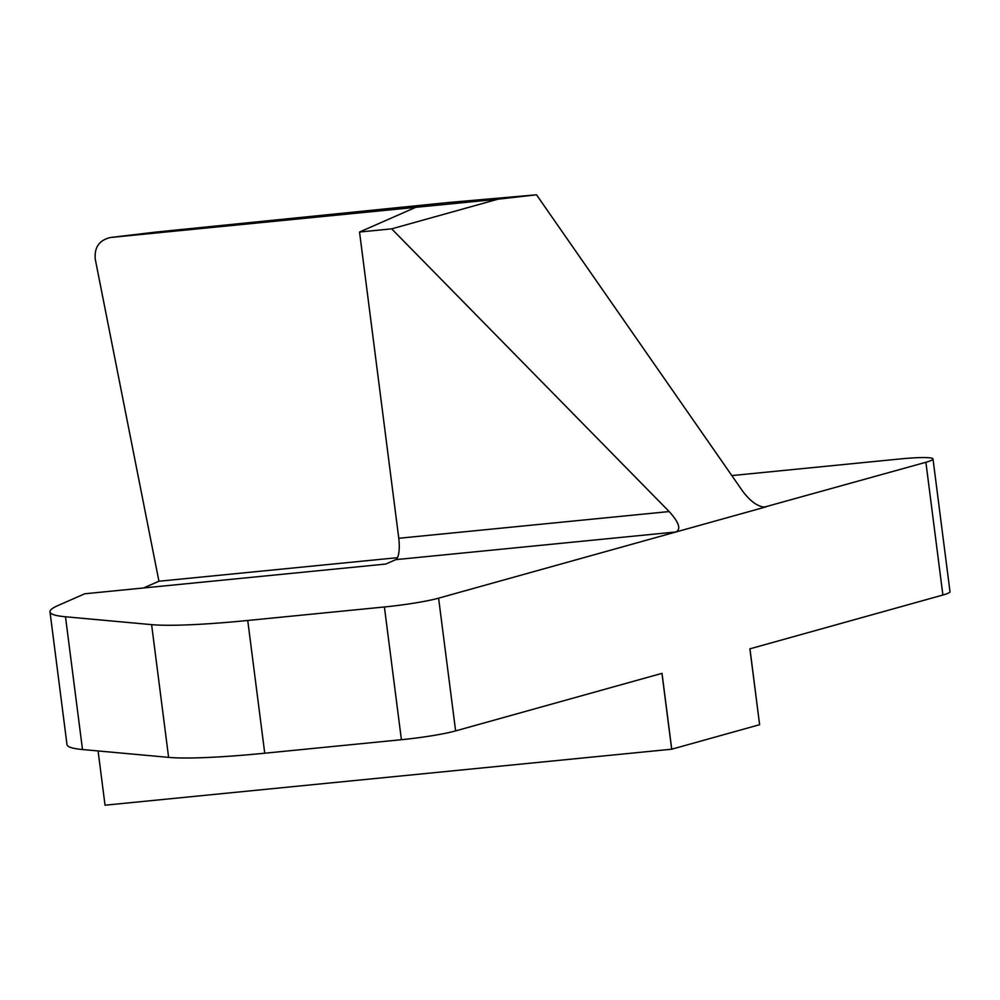 <?xml version="1.0" encoding="UTF-8"?>
<svg xmlns="http://www.w3.org/2000/svg" width="1000" height="1000" viewBox="0 0 1000 1000"><rect width="100%" height="100%" fill="white"/><g stroke="black" fill="none" stroke-linecap="round" stroke-linejoin="round"><path stroke-width="1.5" d="M156.125 232.05L448.537 202.5L536.512 194.8L742.613 491.087C750.125 501.125 757.4 506.45 764.45 507.088L925.888 462.275A48 4.438 -7.3 0 0 933 458.975A48 4.438 -7.3 0 0 899.087 459.05L731.825 475.575M65.487 616.775L82.5 749.525L168.612 757.375L151.613 624.637L65.487 616.775A192 17.738 -7.3 0 1 50 611.888A192 17.738 -7.3 0 1 58.038 605.513L84.75 593.775L385.725 564.05L395.725 559.65L675.987 531.962C681.237 529.15 678.962 522.35 669.175 511.562L391.675 228.85L497.938 199.213L110.55 237.488C99.25 240.1 94.162 247.387 95.288 259.312L158.938 581.237L143.55 587.975M497.938 199.213L536.512 194.8M151.613 624.637A153.6 14.188 -7.3 0 0 247.738 620.475L384.4 606.975A48 4.438 -7.3 0 0 438.6 598.162L455.613 730.9L662.025 673.337L671.737 749.2L105.037 805.2L98.088 750.95M395.725 559.65A19.2 5.713 84.4 0 0 398.775 538.275L359.538 232.025L415.712 207.338M933 458.975L950 591.712A48 4.438 172.7 0 1 942.887 595.025L925.888 462.275M671.737 749.2L759.613 724.7L749.887 648.838L942.887 595.025M438.6 598.162L765.975 506.875L762.7 506.962M391.675 228.85L359.538 232.025M397.45 557.675L158.938 581.237M247.738 620.475L264.738 753.213L401.413 739.712L384.4 606.975M455.613 730.9A48 4.438 172.7 0 1 401.413 739.712M264.738 753.213A153.6 14.188 172.7 0 1 168.612 757.375M82.5 749.525A192 17.738 172.7 0 1 67 744.638L50 611.888M749.963 648.825L759.613 724.7M671.675 749.225L661.963 673.375M157.325 231.9L110.925 237.45M669.175 511.562L398.775 538.275M156.725 231.975L110.55 237.488"/></g></svg>
